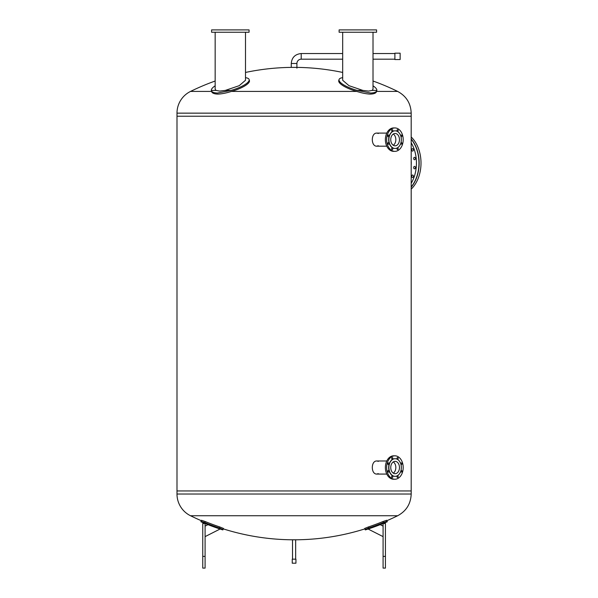 <?xml version="1.0" encoding="UTF-8"?>
<svg xmlns="http://www.w3.org/2000/svg" width="598" height="598" viewBox="0 0 598 598"><rect width="100%" height="100%" fill="white"/><g stroke="black" fill="none" stroke-linecap="round" stroke-linejoin="round"><path stroke-width="0.9" d="M223.024 529.484L223.458 528.445L219.817 526.965A234.229 234.229 0 0 1 205.226 521.538L201.489 520.275L201.055 521.314L200.883 521.748L201.055 521.314L204.793 522.585A235.358 235.358 0 0 0 219.376 528.004L223.024 529.484L222.845 529.918L223.278 528.879A234.977 234.977 0 0 0 291.263 539.785L296.914 539.785A234.977 234.977 0 0 0 364.9 528.879L364.9 528.871M397.663 515.745L190.523 515.745A24.197 24.197 0 0 1 176.993 494.023L411.192 494.023C410.804 503.837 406.296 511.073 397.663 515.745A234.977 234.977 0 0 1 386.869 520.709L386.689 520.275L382.952 521.538A234.229 234.229 0 0 1 368.368 526.965L364.72 528.445L365.154 529.484L368.802 528.004A235.358 235.358 0 0 0 383.385 522.585L387.123 521.314L386.689 520.275M215.16 81.022A234.977 234.977 0 0 0 190.523 91.427A24.197 24.197 0 0 0 176.993 113.149L411.192 113.149L411.192 116.221L176.993 116.221L411.192 116.221L411.192 490.951L176.993 490.951L176.993 494.023M342.676 72.448A234.977 234.977 0 0 0 296.914 67.387L291.263 67.387A234.977 234.977 0 0 0 245.501 72.448M190.523 91.427L211.61 91.427C211.931 93.064 214.002 93.953 217.836 94.11C221.723 93.953 226.253 93.056 231.426 91.427L356.759 91.427C361.94 93.064 366.469 93.953 370.341 94.11C374.184 93.953 376.254 93.056 376.546 91.427L397.663 91.427C406.296 96.099 410.804 103.334 411.192 113.149M378.422 473.698L376.889 474.072C370.782 474.476 370.782 460.58 376.889 460.983L378.422 461.357M376.695 474.065L378.026 473.698M378.422 145.815L376.889 146.189C370.782 146.592 370.782 132.696 376.889 133.1L378.422 133.474M376.695 146.181L378.026 145.815M411.192 494.023L411.192 490.951L176.993 490.951L176.993 113.149M365.154 529.484L364.9 528.879M387.123 521.314L386.869 520.709M383.086 556.387L383.086 568.1L385.426 568.1L385.426 523.512L383.086 523.512L383.086 556.387L385.426 556.387M383.086 526.12L380.208 524.655A236.105 236.105 0 0 1 368.099 529.028L383.086 536.623M201.055 521.314L201.489 520.275M205.092 568.1L205.092 523.512L202.752 523.512L202.752 568.1L205.092 568.1M205.092 536.623L220.079 529.028A236.105 236.105 0 0 1 207.977 524.655L205.092 526.12M231.426 91.427A19.674 5.337 -16.4 0 0 249.433 80.573L249.127 79.534A19.674 5.337 163.6 0 1 231 90.418L217.523 93.034C213.718 92.884 211.655 92.017 211.333 90.418A19.674 5.337 163.6 0 1 215.16 85.813M211.685 91.673L211.333 90.418L216.028 90.418L215.16 89.162L215.16 32.24M245.501 77.673A19.674 5.337 163.6 0 1 249.127 79.534M245.501 32.24L245.501 80.274L239.207 85.678L225.274 90.418L219.601 91.09L216.028 90.418M249.067 32.24L249.067 29.9L211.595 29.9L211.595 32.24L249.067 32.24M373.017 85.813A19.674 5.337 -163.6 0 1 376.852 90.418C376.531 92.017 374.46 92.884 370.655 93.034L357.178 90.418A19.674 5.337 -163.6 0 1 339.059 79.534L338.752 80.573A19.674 5.337 16.4 0 0 356.759 91.427M339.059 79.534A19.674 5.337 -163.6 0 1 342.676 77.673M373.017 32.24L373.017 89.162L372.15 90.418L376.852 90.418L376.501 91.673M372.15 90.418L368.577 91.09L362.904 90.418L348.978 85.678L342.676 80.274L342.676 32.24M376.583 32.24L376.583 29.9L339.111 29.9L339.111 32.24L376.583 32.24M411.192 160.959A24.055 17.006 90 0 1 411.26 163.067A24.055 17.006 90 0 1 411.192 165.168M413.405 176.246A1.218 0.86 90 0 1 411.686 176.246A1.218 0.86 90 0 1 413.405 176.246M415.393 167.604A1.218 0.86 90 0 1 413.666 167.604A1.218 0.86 90 0 1 415.393 167.604M415.393 158.522A1.218 0.86 90 0 1 413.666 158.522A1.218 0.86 90 0 1 415.393 158.522M413.405 149.881A1.218 0.86 90 0 1 411.686 149.881A1.218 0.86 90 0 1 413.405 149.881M411.192 139.214A31.38 22.193 90 0 1 418.959 163.067A31.38 22.193 90 0 1 411.192 186.912M411.192 183.332A31.38 22.193 -90 0 0 416.44 163.067A31.38 22.193 -90 0 0 411.192 142.795M411.192 137.009A31.38 22.193 90 0 1 421.007 163.067A31.38 22.193 90 0 1 411.192 189.118M411.192 187.152A31.38 22.193 -90 0 0 419.153 163.067A31.38 22.193 -90 0 0 411.192 138.983M393.29 473.13A6.167 4.365 90 0 0 395.831 467.524A6.167 4.365 90 0 0 393.29 461.925A6.167 4.365 -90 0 1 395.831 467.524A6.167 4.365 -90 0 1 393.29 473.13M400.742 463.771A0.845 0.598 -90 0 1 401.886 463.443A0.845 0.598 -90 0 1 400.922 464.369M398.171 458.442A0.845 0.598 -90 0 1 396.975 458.442A0.845 0.598 -90 0 1 398.171 458.442M392.669 457.844A0.845 0.598 -90 0 1 392.251 459.279A0.845 0.598 -90 0 1 392.251 457.597A0.845 0.598 -90 0 1 392.669 457.844M388.483 462.919A0.845 0.598 -90 0 1 388.483 464.609A0.845 0.598 -90 0 1 388.483 462.919M388.065 470.693A0.845 0.598 -90 0 1 389.081 471.291A0.845 0.598 -90 0 1 387.938 471.613A0.845 0.598 -90 0 1 388.065 470.693M391.653 476.613A0.845 0.598 -90 0 1 392.849 476.613A0.845 0.598 -90 0 1 391.653 476.613M397.154 477.211A0.845 0.598 -90 0 1 397.573 475.769A0.845 0.598 -90 0 1 397.573 477.458A0.845 0.598 -90 0 1 397.154 477.211M400.922 470.686A0.845 0.598 -90 0 1 401.931 471.291A0.845 0.598 -90 0 1 400.742 471.284M395.009 476.329A8.806 6.227 -90 0 1 394.912 476.329A8.806 6.227 -90 0 1 388.685 467.524A8.806 6.227 -90 0 1 394.912 458.718A8.806 6.227 -90 0 1 395.009 458.726M388.879 467.524A8.806 6.227 -90 0 1 395.114 458.718A8.806 6.227 -90 0 1 401.34 467.524A8.806 6.227 -90 0 1 395.114 476.329A8.806 6.227 -90 0 1 388.879 467.524M403.194 467.524A11.713 8.282 -90 0 1 394.912 479.237A11.713 8.282 -90 0 1 386.629 467.524A11.713 8.282 -90 0 1 394.912 455.818A11.713 8.282 -90 0 1 403.194 467.524M394.912 479.237L393.656 479.237A11.713 8.282 -90 0 1 385.374 467.524A11.713 8.282 -90 0 1 393.656 455.818L394.912 455.818M390.748 467.524A6.167 4.365 -90 0 1 395.114 461.357A6.167 4.365 -90 0 1 399.471 467.524A6.167 4.365 -90 0 1 395.114 473.698A6.167 4.365 -90 0 1 390.748 467.524M395.831 139.648A6.167 4.365 90 0 0 393.29 134.042A6.167 4.365 -90 0 1 395.831 139.648A6.167 4.365 -90 0 1 393.29 145.247A6.167 4.365 90 0 0 395.831 139.648M388.065 142.81A0.845 0.598 -90 0 1 389.081 143.408A0.845 0.598 -90 0 1 387.938 143.729A0.845 0.598 -90 0 1 388.065 142.81M391.653 148.73A0.845 0.598 -90 0 1 392.849 148.73A0.845 0.598 -90 0 1 391.653 148.73M397.154 149.328A0.845 0.598 -90 0 1 397.573 147.885A0.845 0.598 -90 0 1 397.573 149.575A0.845 0.598 -90 0 1 397.154 149.328M400.922 142.802A0.845 0.598 -90 0 1 401.931 143.408A0.845 0.598 -90 0 1 400.742 143.4M400.742 135.888A0.845 0.598 -90 0 1 401.886 135.559A0.845 0.598 -90 0 1 400.922 136.486M398.171 130.558A0.845 0.598 -90 0 1 396.975 130.558A0.845 0.598 -90 0 1 398.171 130.558M392.669 129.96A0.845 0.598 -90 0 1 392.251 131.403A0.845 0.598 -90 0 1 392.251 129.714A0.845 0.598 -90 0 1 392.669 129.96M388.483 135.036A0.845 0.598 -90 0 1 388.483 136.725A0.845 0.598 -90 0 1 388.483 135.036M395.009 148.446A8.806 6.227 -90 0 1 394.912 148.454A8.806 6.227 -90 0 1 388.685 139.648A8.806 6.227 -90 0 1 394.912 130.835A8.806 6.227 -90 0 1 395.009 130.842M401.34 139.648A8.806 6.227 -90 0 1 395.114 148.454A8.806 6.227 -90 0 1 388.879 139.648A8.806 6.227 -90 0 1 395.114 130.835A8.806 6.227 -90 0 1 401.34 139.648M386.629 139.648A11.713 8.282 -90 0 1 394.912 127.935A11.713 8.282 -90 0 1 403.194 139.648A11.713 8.282 -90 0 1 394.912 151.354A11.713 8.282 -90 0 1 386.629 139.648M394.912 151.354L393.656 151.354A11.713 8.282 -90 0 1 385.374 139.648A11.713 8.282 -90 0 1 393.656 127.935L394.912 127.935M399.471 139.648A6.167 4.365 -90 0 1 395.114 145.815A6.167 4.365 -90 0 1 390.748 139.648A6.167 4.365 -90 0 1 395.114 133.474A6.167 4.365 -90 0 1 399.471 139.648M292.243 563.204L295.943 563.204L295.943 559.175L292.243 559.175L292.243 563.204M296.914 68.165L296.914 63.485L291.263 63.485L296.914 63.485A4.298 4.298 0 0 1 301.213 59.187L301.213 53.536L301.213 59.187L342.676 59.187M394.889 53.536L373.017 53.536M342.676 53.536L301.213 53.536C295.113 54.186 291.802 57.498 291.263 63.485L291.263 67.387M400.137 56.362L400.137 53.177L394.889 53.177L394.889 59.546L400.137 59.546L400.137 56.362M383.385 522.585L382.952 521.538M368.802 528.004L368.368 526.965M219.376 528.004L219.817 526.965M204.793 522.585L205.226 521.538M205.092 556.387L202.752 556.387M231 90.418L225.274 90.418M362.904 90.418L357.178 90.418M190.523 515.745A234.977 234.977 0 0 0 201.309 520.709M397.655 91.427A234.977 234.977 0 0 0 373.017 81.022M365.333 529.918A236.105 236.105 0 0 0 368.099 529.028M380.208 524.655A236.105 236.105 0 0 0 387.302 521.748M200.883 521.748A236.105 236.105 0 0 0 207.977 524.655M220.079 529.028A236.105 236.105 0 0 0 222.845 529.918M376.889 474.072L386.786 474.072M376.889 460.983L386.786 460.983M376.889 146.189L386.786 146.189M376.889 133.1L386.786 133.1M292.512 539.785L292.512 559.175M295.666 539.785L295.666 559.175M373.017 59.187L394.889 59.187"/></g></svg>
